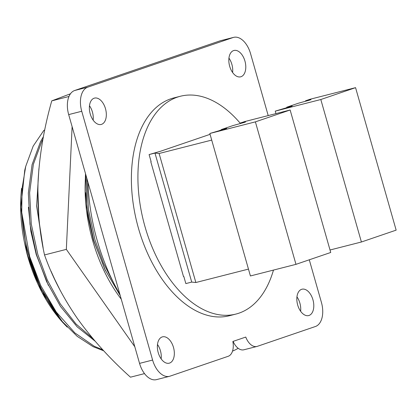 <?xml version="1.0" encoding="UTF-8"?>
<svg xmlns="http://www.w3.org/2000/svg" width="417" height="417" viewBox="0 0 417 417"><rect width="100%" height="100%" fill="white"/><g stroke="black" fill="none" stroke-linecap="round" stroke-linejoin="round"><path stroke-width="0.63" d="M121.269 299.213A119.189 70.562 -104.3 0 1 92.621 240.406A119.189 70.562 -104.3 0 1 85.099 185.841L85.558 173.842M144.506 373.611L130.474 377.187C110.02 358.865 92.355 339.344 77.473 318.619C63.087 297.712 52.104 276.481 44.525 254.938L66.339 249.376L72.11 126.632M134.816 346.772L66.339 249.376M44.525 254.938C39.281 231.425 37.149 206.597 38.114 180.462C39.62 154.123 44.171 127.592 51.765 100.867L68.972 96.483M51.765 100.867L70.473 93.778M85.511 173.68L85.099 185.841M85.694 174.327L86.845 207.489L93.716 240.275L104.776 269.252L120.242 295.606M86.783 178.153L88.42 209.329L95.008 239.947L103.463 263.2L114.847 285.186M85.579 192.654L88.008 216.71L93.403 240.041L105.527 270.81M38.906 168.77L36.628 205.998L42.591 244.998M53.97 277.811L60.382 290.743M37.843 189.396L38.844 217.054M36.587 205.143L43.175 248.178M50.921 270.982L56.54 283.299M43.415 136.651L40.532 141.655L32.073 164.663L28.335 193.097L29.977 224.247L36.56 254.85L46.615 281.668L60.491 306.453L77.171 326.845L95.118 341.189M42.92 139.32L41.825 141.327L33.36 164.329L29.628 192.769L31.27 223.919L37.853 254.516L47.324 280.062L60.293 303.878L75.915 323.894L92.902 338.588M28.424 207.223L30.853 231.279L36.248 254.61L48.372 285.379M44.708 130.099L43.848 130.38L33.178 146.117L25.745 166.326L22.07 188.421L21.741 212.441A122.327 72.417 75.7 0 0 61.706 320.97L77.202 336.331L93.095 346.668L103.734 350.817M21.741 212.441L29.685 256.601L40.788 285.655L56.311 312.067L74.846 332.896L94.383 346.339L102.79 349.8M26.886 253.312L42.039 292.327L63.53 323.29A116.051 68.706 75.7 0 1 26.886 253.312L24.911 244.597L28.085 256.695L35.805 278.019L46.146 298.27M24.911 244.597A115.843 68.581 -104.3 0 1 21.585 188.312M63.942 323.728L67.231 327.121M301.595 289.33A13.594 8.048 75.7 0 0 297.597 304.691A13.594 8.048 75.7 0 0 308.674 315.565A13.594 8.048 75.7 0 0 309.033 315.455A13.594 8.048 75.7 0 0 313.031 300.094A13.594 8.048 75.7 0 0 301.955 289.221A13.594 8.048 75.7 0 0 301.595 289.33M233.588 50.587A13.594 8.048 75.7 0 0 229.59 65.949A13.594 8.048 75.7 0 0 240.666 76.822A13.594 8.048 75.7 0 0 241.026 76.712A13.594 8.048 75.7 0 0 245.024 61.356A13.594 8.048 75.7 0 0 233.947 50.483A13.594 8.048 75.7 0 0 233.588 50.587M94.127 98.214A13.594 8.048 75.7 0 0 90.129 113.575A13.594 8.048 75.7 0 0 101.206 124.448A13.594 8.048 75.7 0 0 101.571 124.339A13.594 8.048 75.7 0 0 105.564 108.983A13.594 8.048 75.7 0 0 94.492 98.11A13.594 8.048 75.7 0 0 94.127 98.214M162.135 336.957A13.594 8.048 75.7 0 0 158.137 352.313A13.594 8.048 75.7 0 0 169.213 363.186A13.594 8.048 75.7 0 0 169.573 363.082A13.594 8.048 75.7 0 0 173.571 347.721A13.594 8.048 75.7 0 0 162.5 336.847A13.594 8.048 75.7 0 0 162.135 336.957M240.135 123.13A112.392 66.538 75.7 0 0 180.352 96.259L173.816 97.922A112.392 66.538 75.7 0 0 170.814 98.819A112.392 66.538 75.7 0 0 137.777 225.832A112.392 66.538 75.7 0 0 229.345 315.747L235.876 314.079A112.392 66.538 75.7 0 0 238.884 313.188A112.392 66.538 75.7 0 0 273.474 270.08M180.352 96.259A112.392 66.538 75.7 0 0 177.345 97.156A112.392 66.538 75.7 0 0 144.308 224.169A112.392 66.538 75.7 0 0 235.876 314.079M225.196 128.942L226.765 128.405L221.333 129.551L233.072 125.543L243.976 122.525L245.545 121.988L240.119 123.135L244.581 121.613L290.138 109.999L255.392 121.863L209.829 133.482L225.196 128.942M309.398 100.184L310.967 99.647L305.541 100.794L310.003 99.272L355.565 87.659L320.814 99.522L275.256 111.136L292.187 106.064L286.76 107.205L298.499 103.197L309.398 100.184M305.661 101.216L305.541 100.794M210.074 134.326L160.488 151.262L149.093 154.571L151.126 161.702L150.803 161.786L151.121 161.676M248.464 269.106L195.854 282.517L191.726 282.085L185.846 283.586L183.814 276.45L183.485 276.534L150.803 161.786M233.103 341.387A14.637 8.663 75.7 0 0 238.206 348.31A148.045 87.643 -104.3 0 1 232.524 351.114M119.861 294.272A148.045 87.643 -104.3 0 1 87.997 182.417M255.392 121.863L295.976 264.347L330.728 252.478L290.138 109.999M221.458 129.974L221.333 129.551M320.814 99.522L361.403 242.001L396.15 230.137L355.565 87.659M286.88 107.633L286.76 107.205M240.239 123.562L240.119 123.135M275.96 113.612L275.256 111.136M361.403 242.001L330.019 250.002M295.976 264.347L250.419 275.96L209.829 133.482M211.716 140.086L159.101 153.498L154.973 153.07L149.093 154.571M195.854 282.517L159.101 153.498M221.427 129.869L219.665 130.469M191.726 282.085L154.973 153.07M169.516 376.306L156.453 379.637A20.913 12.38 -104.3 0 1 139.549 363.384L152.612 360.053A20.913 12.38 75.7 0 0 169.516 376.306A20.913 12.38 75.7 0 0 170.073 376.139L228.151 356.306A14.637 8.663 75.7 0 0 232.848 341.471L245.764 337.061A14.637 8.663 75.7 0 0 256.94 346.459A14.637 8.663 75.7 0 0 257.331 346.345L315.403 326.511A20.913 12.38 75.7 0 0 321.418 302.403L309.284 259.801M139.549 363.384L68.68 114.597A20.913 12.38 -104.3 0 1 74.695 90.489L220.025 40.861A20.913 12.38 -104.3 0 1 220.583 40.694L233.645 37.363A20.913 12.38 75.7 0 1 250.549 53.616L268.204 115.592M233.645 37.363A20.913 12.38 75.7 0 0 233.087 37.53L220.025 40.861M74.695 90.489L87.758 87.158L233.087 37.53M87.758 87.158A20.913 12.38 75.7 0 0 81.742 111.266L68.68 114.597M152.612 360.053L81.742 111.266M238.206 348.31A14.637 8.663 75.7 0 0 243.872 349.79L256.94 346.459M157.49 344.489A13.594 8.048 -104.3 0 1 161.155 358.875M89.483 105.751A13.594 8.048 -104.3 0 1 93.147 120.138M228.943 58.125A13.594 8.048 -104.3 0 1 232.608 72.511M296.951 296.862A13.594 8.048 -104.3 0 1 300.615 311.249M43.848 130.38L44.723 130.021M61.706 320.97L40.439 287.412L26.307 247.917L20.85 207.181L24.754 170.199L25.745 166.326"/></g></svg>
